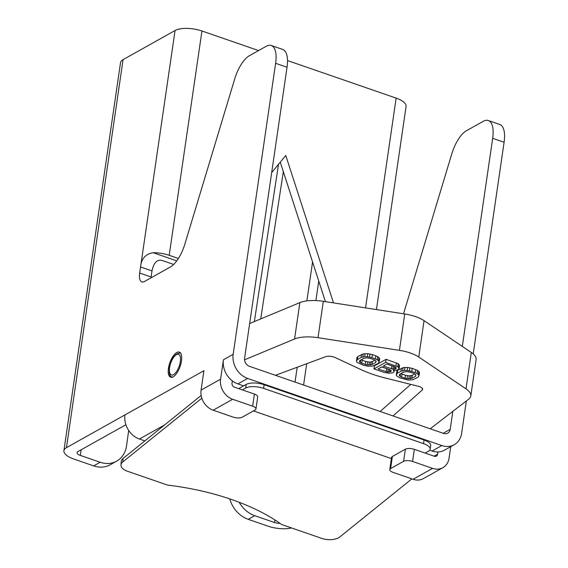 <?xml version="1.0" encoding="UTF-8"?>
<svg xmlns="http://www.w3.org/2000/svg" width="568" height="568" viewBox="0 0 568 568"><rect width="100%" height="100%" fill="white"/><g stroke="black" fill="none" stroke-linecap="round" stroke-linejoin="round"><path stroke-width="0.85" d="M144.84 440.896L139.43 439.029A19.894 16.458 60.8 0 1 124.953 414.917L66.456 447.669A19.894 7.604 -171.7 0 0 63.907 450.722L120.515 62.693A19.894 7.604 8.3 0 1 123.064 59.64L175.058 30.523A19.894 7.604 8.3 0 1 201.945 30.991L258.589 50.566M178.38 258.483L169.214 255.316A19.894 7.604 -171.7 0 0 153.197 252.724C145.529 253.953 141.318 258.703 140.566 266.981L139.678 273.045L151.102 276.992A13.263 5.46 109.1 0 0 150.996 277.844M452.838 411.353L450.211 429.344A6.631 5.488 -119.2 0 1 447.74 433.15A6.631 5.488 -119.2 0 1 443.615 433.427L249.416 366.31A6.631 5.488 60.8 0 1 244.588 358.273L287.046 67.251L275.622 63.304A26.526 10.913 -70.9 0 0 271.284 45.511A26.526 10.913 -70.9 0 0 266.158 46.328L249.387 55.721A26.526 10.913 -70.9 0 0 234.747 78.831L184.919 243.935A26.526 10.913 109.1 0 1 170.286 267.045L144.407 281.529A13.263 5.46 109.1 0 1 141.844 281.941A13.263 5.46 109.1 0 1 139.678 273.045M275.622 63.304L233.164 354.325A19.894 16.458 60.8 0 0 247.648 378.437L441.847 445.553A19.894 16.458 60.8 0 0 454.222 444.723A19.894 16.458 60.8 0 0 461.635 433.292L466.356 400.944M220.583 379.183L223.416 359.785A19.894 16.458 60.8 0 0 232.34 380.88L232.007 383.13A3.316 2.741 60.8 0 0 234.421 387.149L254.414 394.064A6.631 2.535 8.3 0 1 257.723 396.84L255.955 408.967A6.631 2.535 -171.7 0 0 252.646 406.184L232.653 399.276A16.579 13.717 -119.2 0 1 220.583 379.183L201.086 390.102L203.919 370.698L124.953 414.917M173.19 376.769A13.263 5.46 -70.9 0 0 180.929 363.697A13.263 5.46 -70.9 0 0 179.289 352.11A13.263 5.46 -70.9 0 0 176.726 352.522A13.263 5.46 -70.9 0 0 168.987 365.593A13.263 5.46 -70.9 0 0 170.627 377.18A13.263 5.46 -70.9 0 0 173.19 376.769M63.907 450.722A19.894 7.604 -171.7 0 0 73.84 459.05L93.656 465.895L100.153 462.26A26.526 21.946 60.8 0 0 116.653 461.152A26.526 21.946 60.8 0 0 126.565 445.717L128.673 430.438M239.206 502.304A26.526 21.946 60.8 0 0 254.734 515.687L274.543 522.532L274.919 519.961M280.081 523.391A6.631 2.535 8.3 0 1 274.543 522.532M291.483 527.935A19.894 7.604 8.3 0 1 268.046 526.174L248.23 519.322A26.526 21.946 -119.2 0 1 229.763 498.903M81.16 449.778L80.344 455.408A6.631 2.535 -171.7 0 1 77.028 452.632A6.631 2.535 -171.7 0 1 77.88 451.617L125.897 424.729M80.344 455.408L100.153 462.26M278.533 164.266L254.365 321.566M116.653 461.152L110.149 464.787A26.526 21.946 -119.2 0 1 93.656 465.895M283.333 171.664L260.712 318.925M287.514 60.563L396.144 98.108A19.894 7.604 8.3 0 1 406.077 106.436L376.442 309.581M412.574 461.464A6.631 2.535 -171.7 0 0 403.614 461.308L390.614 468.586A6.631 2.535 -171.7 0 0 389.769 469.601L391.537 457.474A6.631 2.535 8.3 0 1 392.381 456.459L405.382 449.181A6.631 2.535 8.3 0 1 414.342 449.338L412.574 461.464L432.567 468.373A16.579 13.717 60.8 0 0 442.877 467.677A16.579 13.717 60.8 0 0 449.061 458.149L450.729 446.675M504.093 142.263L492.669 138.315A26.526 10.913 -70.9 0 0 488.338 120.53L499.762 124.477A26.526 10.913 109.1 0 1 504.093 142.263L473.215 353.914M454.222 444.723L444.474 450.183A19.894 16.458 -119.2 0 1 437.964 451.95A19.894 16.458 -119.2 0 1 432.099 451.013L429.713 450.19M389.769 469.601A6.631 2.535 -171.7 0 0 393.077 472.377L413.071 479.285A16.579 13.717 60.8 0 0 423.38 478.597L442.877 467.677M437.964 451.95L437.637 454.201A3.316 2.741 -119.2 0 1 436.401 456.104A3.316 2.741 -119.2 0 1 434.335 456.246L414.342 449.338M403.529 313.792L451.794 153.85A26.526 10.913 -70.9 0 1 466.435 130.739L483.212 121.346A26.526 10.913 -70.9 0 1 488.338 120.53M492.669 138.315L462.316 346.402M287.046 67.251A26.526 10.913 -70.9 0 0 282.708 49.459L271.284 45.511M175.058 30.523L140.566 266.981L151.99 270.929L151.102 276.992M232.34 380.88A19.894 16.458 60.8 0 0 237.9 383.897L243.608 385.871M255.955 408.967A6.631 2.535 -171.7 0 1 255.11 409.982L242.11 417.26A6.631 2.535 -171.7 0 1 233.15 417.104L213.156 410.195A16.579 13.717 -119.2 0 1 201.086 390.102M151.99 270.929C153.758 262.501 157.258 259.051 162.476 260.584L173.652 264.447M333.501 302.893L285.775 155.49L271.681 172.565M325.414 301.636L280.258 162.171M201.839 398.175L122.794 461.926A13.263 6.638 -176.1 0 0 120.984 464.965L121.225 461.528A13.263 6.638 3.9 0 1 123.029 458.49L201.171 395.463M120.984 464.965A13.263 6.638 -176.1 0 0 127.53 471.27L167.51 485.086A172.402 86.315 -176.1 0 1 281.749 524.569L321.729 538.386A13.263 6.638 -176.1 0 0 339.841 536.945L411.85 478.867M253.449 410.912L391.373 458.582M424.062 439.994A13.263 5.069 8.3 0 1 430.686 445.553L430.154 449.189A13.263 5.069 -171.7 0 0 423.529 443.636L424.062 439.994L264.134 384.721L263.602 388.363A13.263 5.069 -171.7 0 0 245.681 388.05L242.373 389.904M238.688 388.626L246.207 384.415A13.263 5.069 8.3 0 1 264.134 384.721M425.155 453.072L428.457 451.219A13.263 5.069 -171.7 0 0 430.154 449.189M263.602 388.363L423.529 443.636M275.437 375.306L325.634 356.704A6.631 2.535 8.3 0 1 335.134 357.542L361.553 369.853A66.307 25.347 -171.7 0 0 384.65 377.841L418.105 386.219A6.631 2.535 8.3 0 1 422.642 389.357A6.631 2.535 8.3 0 1 422.209 390.081L393.006 415.939M244.545 359.821L294.565 338.997A26.526 10.139 -171.7 0 1 318.016 337.69L399.425 350.357L404.735 313.983A26.526 10.139 8.3 0 1 424.055 320.657L471.312 352.458L466.001 388.839L418.751 357.038A26.526 10.139 -171.7 0 0 399.425 350.357M466.001 388.839A26.526 10.139 8.3 0 1 470.808 395.924A26.526 10.139 8.3 0 1 468.664 399.169L430.196 428.79M379.211 361.702L379.658 358.671L377.72 356.647L372.402 354.588L367.801 353.672L363.236 353.899L357.833 356.541L357.016 357.386L356.434 361.269L357.151 362.419L363.69 365.352L368.291 366.268L372.849 366.04L378.26 363.399L379.211 361.702L377.28 359.679L371.962 357.62L367.354 356.704L364.649 356.668L361.12 357.478L357.386 359.572L356.434 361.269M399.098 368.802L399.538 365.771L398.282 363.754L386.112 359.324L374.411 365.877L373.971 368.909L384.252 372.459L389.101 373.233L392.559 372.849L393.801 372.154L394.121 371.586L393.219 370.151L396.606 370.194L398.779 369.363L398.807 367.801L397.841 366.786L385.665 362.356L373.971 368.909M419.049 375.469L419.496 372.438L417.558 370.421L412.24 368.355L407.639 367.439L403.074 367.666L397.671 370.308L396.855 371.152L396.272 375.036L396.989 376.186L400.099 377.94L408.129 380.035L412.688 379.807L418.098 377.173L419.049 375.469L417.118 373.453L411.8 371.387L407.199 370.471L404.487 370.435L400.965 371.245L397.231 373.339L396.272 375.036M374.93 360.155L372.395 361.575L369.37 362.1L365.622 361.482L361.163 359.785M387.951 369.008L381.547 366.992M414.768 373.921L412.233 375.341L409.209 375.874L405.46 375.256L401.001 373.552M410.756 384.38L380.134 411.488M470.808 395.924L476.112 359.544A26.526 10.139 -171.7 0 0 471.312 352.458M249.657 323.526L299.868 302.616A26.526 10.139 8.3 0 1 323.32 301.31L404.735 313.983M372.402 354.588L371.962 357.62M370.009 353.985L369.569 357.016M375.831 355.767L375.384 358.798M377.72 356.647L377.28 359.679M378.934 357.52L378.494 360.552M357.016 357.386L356.569 360.417M357.833 356.541L357.386 359.572M361.567 354.446L361.12 357.478M363.236 353.899L362.796 356.931M365.089 353.637L364.649 356.668M367.801 353.672L367.354 356.704M370.464 358.451L373.893 359.636L376.144 361.092L375.689 362.512L371.955 364.606L367.141 364.968L361.752 363.328L359.501 361.88L359.956 360.46L363.69 358.365L366.722 357.833L370.464 358.451M386.744 364.081L394.881 366.892L396.279 368.05L395.463 368.895L392.935 369.15L383.258 366.033L386.744 364.081M390.983 371.408L387.703 372.075L378.032 368.959L381.767 366.864L389.904 369.683L391.302 370.84L390.983 371.408L391.111 370.535M410.302 372.225L413.731 373.41L415.982 374.859L415.527 376.279L411.793 378.373L406.986 378.735L401.59 377.102L399.339 375.647L399.801 374.227L403.536 372.139L406.56 371.607L410.302 372.225M359.65 360.836L359.501 361.88M360.659 360.062L360.289 362.597M362.192 360.297L361.752 363.328M365.622 361.482L365.181 364.514M367.588 361.937L367.141 364.968M369.37 362.1L368.923 365.132M370.975 361.979L370.528 365.011M372.395 361.575L371.955 364.606M375.924 360.893L375.689 362.512M394.306 370.308L394.121 371.586M386.112 359.324L385.665 362.356M396.393 362.874L395.946 365.906M398.282 363.754L397.841 366.786M399.247 364.77L398.807 367.801M391.835 365.842L391.402 368.845M393.34 366.36L392.935 369.15M394.632 366.807L394.284 369.165M395.69 367.347L395.463 368.895M396.088 367.745L395.96 368.618M390.5 370.016L390.237 371.82M386.616 368.738L386.169 371.77M388.143 369.072L387.703 372.075M389.435 369.519L389.059 372.09M412.24 368.355L411.8 371.387M409.847 367.752L409.407 370.783M415.67 369.541L415.229 372.572M417.558 370.421L417.118 373.453M418.779 371.287L418.332 374.319M396.855 371.152L396.414 374.184M397.671 370.308L397.231 373.339M401.406 368.213L400.965 371.245M403.074 367.666L402.634 370.698M404.927 367.404L404.487 370.435M407.639 367.439L407.199 370.471M399.496 374.61L399.339 375.647M400.497 373.836L400.128 376.371M402.037 374.071L401.59 377.102M405.46 375.256L405.019 378.288M407.426 375.704L406.986 378.735M409.209 375.874L408.768 378.906M410.813 375.753L410.373 378.785M412.233 375.341L411.793 378.373M415.762 374.66L415.527 376.279M66.456 447.669L123.064 59.64M223.416 359.785L233.164 354.325M254.734 515.687L248.23 519.322M295.033 382.079L297.199 367.24M306.876 300.891L312.563 261.933M441.847 445.553L432.099 451.013M390.614 468.586L392.381 456.459M405.382 449.181L403.614 461.308M413.071 479.285L432.567 468.373M434.115 456.168L437.637 454.201M450.211 429.344L443.182 433.277M303.589 385.033L306.699 363.719M315.907 300.564L318.754 281.061M139.43 439.029L164.699 424.878M237.9 383.897L247.648 378.437M213.156 410.195L232.653 399.276M252.646 406.184L254.414 394.064M153.197 252.724L176.74 260.861M169.214 255.316L201.945 30.991M396.144 98.108L365.543 307.884M123.029 458.49L122.794 461.926M246.207 384.415L245.681 388.05M418.751 357.038L424.055 320.657M323.32 301.31L318.016 337.69M299.868 302.616L294.565 338.997M180.319 361.646A10.941 4.501 -70.9 0 0 176.421 354.638A10.941 4.501 -70.9 0 0 169.598 367.645A10.941 4.501 -70.9 0 0 173.496 374.646A10.941 4.501 -70.9 0 0 180.319 361.646M422.209 390.081L422.436 388.54M180.894 353.019C175.505 352.735 171.65 357.712 169.342 367.95C168.817 377.116 170.627 375.732 172.445 377.457"/></g></svg>
